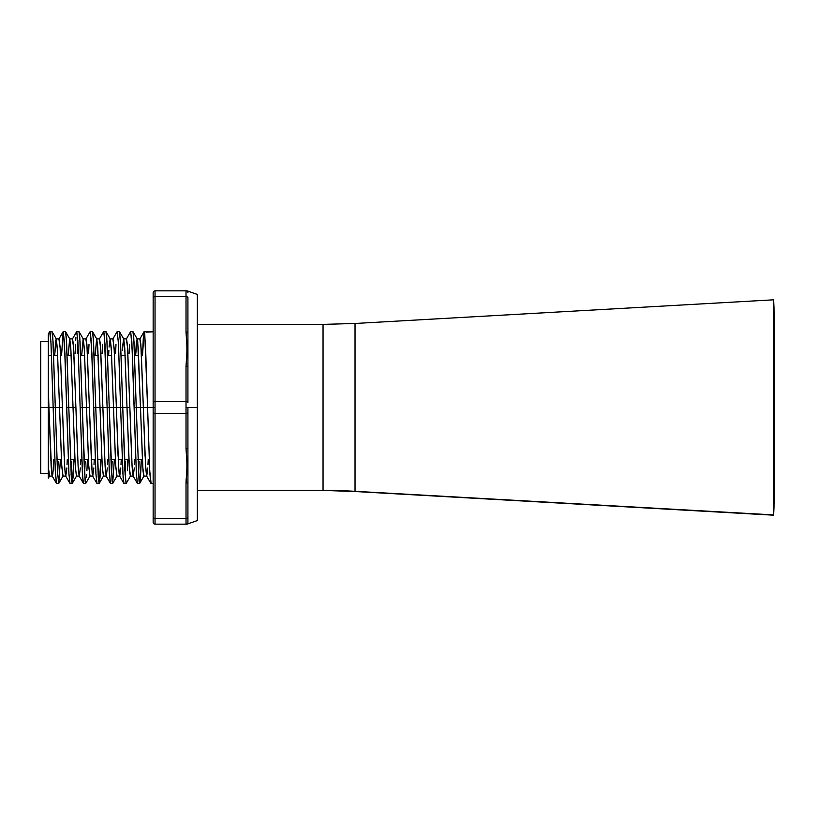 <?xml version="1.0" encoding="UTF-8"?>
<svg xmlns="http://www.w3.org/2000/svg" width="815" height="815" viewBox="0 0 815 815"><rect width="100%" height="100%" fill="white"/><g stroke="black" fill="none" stroke-linecap="round" stroke-linejoin="round"><path stroke-width="1.22" d="M145.06 456.227L143.348 407.5L155.044 407.5L155.044 401.642A1.885 0.947 180 0 0 153.159 402.59L153.159 522.262A1.885 1.885 0 0 0 155.044 524.157L186.024 524.157L186.024 518.299L155.044 518.299L155.044 413.358L186.024 413.358L186.024 448.657L187.093 465.834L186.024 483L186.024 518.299L155.044 518.299L155.044 524.157L186.024 524.157A1.885 1.885 0 0 0 187.919 522.262L187.919 517.352L187.919 522.262A1.885 1.885 0 0 1 186.024 524.157L186.523 524.157M187.919 387.074L187.919 402.59A1.885 0.947 180 0 0 186.024 401.642L186.024 407.5L197.362 407.5L197.362 294.47L197.362 520.53L197.362 407.5L187.919 407.5L187.919 517.352L187.919 427.926M40.75 407.5L40.75 473.617L40.75 341.383L40.75 407.5L48.309 407.5L40.75 407.5M49.481 332.296L49.807 331.552L50.133 332.418L51.019 343.665L53.169 407.5L55.308 407.5L48.931 407.5L48.309 387.37L48.931 407.5L48.309 407.5L48.931 407.5L51.172 466.913L52.17 475.991L52.832 474.157L53.81 459.456L53.169 470.775L52.303 476.103L51.712 473.688L48.931 407.5L53.169 407.5L55.288 470.744L56.541 483.448L58.68 483.448L57.437 470.744L55.308 407.5L59.546 407.5L61.675 464.632L62.918 476.103L65.791 476.103L66.85 467.963M77.619 456.227L75.907 407.5L73.034 407.5L70.793 348.087L69.795 339.009L65.546 331.654L66.555 341.73L68.796 407.5L66.657 407.5L68.796 407.5L71.638 481.247L72.29 483.346L73.91 459.456L73.044 477.549L72.168 483.448L71.302 477.549L68.796 407.5L73.034 407.5L75.163 464.632L76.406 476.103L79.279 476.103L80.339 467.963M92.177 473.688L89.395 407.5L86.522 407.5L84.281 348.087L83.283 339.009L79.035 331.654L80.043 341.73L82.284 407.5L79.788 337.451L78.912 331.552L76.773 331.552L78.016 344.256L80.145 407.5L82.284 407.5L80.145 407.5L82.651 477.549L83.517 483.448L85.657 483.448L84.414 470.744L82.284 407.5L86.522 407.5L88.652 464.632L89.894 476.103L92.767 476.103L93.827 467.963M104.595 456.227L102.884 407.5L100.011 407.5L97.769 348.087L96.771 339.009L92.523 331.654L93.531 341.73L95.773 407.5L93.633 407.5L95.773 407.5L98.615 481.247L99.267 483.346L100.887 459.456L100.021 477.549L99.145 483.448L98.279 477.549L95.773 407.5L100.011 407.5L102.14 464.632L103.383 476.103L106.256 476.103L107.315 467.963M96.771 339.009L95.131 355.544L96.639 338.897L97.515 344.225L100.011 407.5L107.122 407.5L109.241 470.744L110.494 483.448L112.633 483.448L111.39 470.744L109.261 407.5L113.509 407.5L115.628 464.632L116.881 476.103L119.744 476.103L120.803 467.963M118.083 456.227L116.372 407.5L120.61 407.5L123.116 477.549L123.982 483.448L126.131 483.448L124.878 470.744L122.759 407.5L126.997 407.5L129.493 470.775L130.369 476.103L133.232 476.103L134.292 467.963M137.236 339.009L135.606 355.544L136.237 344.225L137.114 338.897L137.704 341.312L140.486 407.5L143.348 407.5L140.486 407.5L138.234 348.087L137.236 339.009L132.988 331.654L133.996 341.73L136.248 407.5L134.098 407.5L136.248 407.5L139.08 481.247L139.732 483.346L141.352 459.456L140.486 477.549L139.62 483.448L139.019 480.769L136.248 407.5L140.486 407.5L142.982 470.775L143.858 476.103L146.72 476.103L145.467 464.632M147.78 467.963L146.72 476.103M148.228 459.456L147.973 464.632M48.309 342.3L48.309 466.863L49.43 476.103L52.303 476.103M64.13 456.227L62.419 407.5L59.546 407.5L62.419 407.5L60.106 347.037L59.047 338.897L56.174 338.897L57.427 350.369L59.546 407.5L57.305 348.087L56.306 339.009L55.644 340.843L54.666 355.544L56.174 338.897M65.2 473.688L64.538 464.632M67.299 459.456L67.034 464.632M78.688 473.688L78.026 464.632M80.787 459.456L80.522 464.632M94.275 459.456L94.01 464.632M91.331 460.995L91.402 459.456M105.665 473.688L105.003 464.632M107.763 459.456L107.499 464.632M104.819 460.995L104.891 459.456M131.572 456.227L129.86 407.5L126.997 407.5L124.746 348.087L123.748 339.009L119.499 331.654L120.508 341.73L122.759 407.5L120.63 344.256L119.387 331.552L117.238 331.552L118.491 344.256L120.61 407.5L122.759 407.5L120.61 407.5L118.358 341.73L117.126 331.654L112.867 339.009L114.12 348.087L116.372 407.5L113.509 407.5L116.372 407.5L114.243 350.369L113 338.897L110.137 338.897L111.38 350.369L113.509 407.5L111.258 348.087L110.259 339.009L106.011 331.654L107.02 341.73L109.261 407.5L107.122 407.5L109.261 407.5L106.765 337.451L105.889 331.552L103.75 331.552L104.992 344.256L107.122 407.5L104.289 333.753L103.637 331.654L99.379 339.009L100.632 348.087L102.884 407.5L100.377 344.225L99.512 338.897L96.639 338.897M119.153 473.688L118.491 464.632M121.252 459.456L120.987 464.632M132.641 473.688L131.979 464.632M134.74 459.456L134.485 464.632M57.61 354.005L57.539 355.544L57.61 354.005M73.401 344.225L72.535 338.897L69.662 338.897L70.915 350.369L73.034 407.5L75.907 407.5L73.401 344.225M69.795 339.009L68.154 355.544L69.662 338.897M84.587 354.005L84.516 355.544L84.587 354.005M86.889 344.225L86.023 338.897L83.15 338.897L84.403 350.369L86.522 407.5L89.395 407.5L86.889 344.225M83.283 339.009L81.643 355.544L83.15 338.897M98.075 354.005L98.004 355.544L98.075 354.005M109.067 347.037L110.137 338.897M108.629 355.544L108.884 350.369M127.354 344.225L126.488 338.897L123.625 338.897L124.868 350.369L126.997 407.5L129.86 407.5L127.354 344.225M122.556 347.037L123.625 338.897M123.748 339.009L122.372 350.369M138.54 354.005L138.469 355.544L138.54 354.005M146.364 331.552L144.214 331.552L145.467 344.256L147.586 407.5L144.754 333.753L144.102 331.654L139.844 339.009L141.097 348.087L143.348 407.5L140.842 344.225L139.976 338.897L137.114 338.897M56.306 339.009L52.058 331.654L53.067 341.73L57.559 473.271L58.802 483.346L60.422 459.456L58.68 483.448M58.191 461.443L57.61 474.238M57.6 474.432L57.784 470.744M71.679 461.443L71.099 474.238M71.088 474.432L71.272 470.744M63.163 331.654L58.914 339.009L60.167 348.087L64.66 466.913L65.658 475.991L69.917 483.346L68.898 473.271L64.405 341.73L63.163 331.654L61.543 355.544L63.285 331.552L64.935 353.557L68.969 474.432L70.029 483.448L72.168 483.448M86.726 474.432L86.533 477.549M87.399 459.456L86.91 470.744M85.168 461.443L84.587 474.238M99.267 483.346L103.515 475.991L102.262 466.913L100.011 407.5L95.773 407.5L93.277 337.451L92.401 331.552L90.261 331.552L91.912 353.557L95.946 474.432L97.005 483.448L99.145 483.448M114.375 459.456L112.633 483.448M112.144 461.443L111.563 474.238M111.553 474.432L111.737 470.744M127.863 459.456L127.374 470.744M125.642 461.443L125.052 474.238M139.131 461.443L138.54 474.238M138.53 474.432L138.723 470.744M139.732 483.346L143.98 475.991L142.727 466.913L140.486 407.5L136.248 407.5L133.742 337.451L132.876 331.552L130.726 331.552L132.387 353.557L136.411 474.432L137.47 483.448L139.62 483.448M58.802 483.346L63.05 475.991L61.797 466.913L59.546 407.5L55.308 407.5L52.812 337.451L51.936 331.552L49.797 331.552M72.29 483.346L76.539 475.991L75.286 466.913L73.034 407.5L68.796 407.5L66.3 337.451L65.424 331.552L63.285 331.552M77.262 353.557L77.843 340.762M77.853 340.568L77.669 344.256M75.713 340.568L75.907 337.451M75.112 353.557L75.52 344.256M88.601 353.557L89.008 344.256M102.089 353.557L102.496 344.256M115.577 353.557L115.985 344.256M129.065 353.557L129.473 344.256M146.568 331.817L153.159 331.817L146.079 332.174M142.554 353.557L143.348 337.451M145.284 340.762L145.213 342.259M186.177 290.843L155.044 290.843A1.885 1.885 0 0 0 153.159 292.738L153.159 407.5L147.586 407.5L149.695 470.408L151.081 483.336M130.492 475.991L129.239 466.913L126.997 407.5L122.759 407.5L125.592 481.247L126.244 483.346L130.492 475.991M117.003 475.991L115.75 466.913L113.509 407.5L109.261 407.5L112.103 481.247L112.755 483.346L117.003 475.991M90.027 475.991L88.774 466.913L86.522 407.5L82.284 407.5L85.127 481.247L85.779 483.346L90.027 475.991M50.938 459.456L50.866 460.995M49.562 475.991L48.309 466.863L48.309 478.161L49.562 475.991M150.846 483.346L149.838 473.271L147.586 407.5L143.348 407.5L145.6 466.913L146.588 475.991L150.846 483.346M144.102 331.654L142.482 355.544M137.358 483.346L136.35 473.271L131.847 341.73L130.614 331.654L126.356 339.009L127.609 348.087L132.112 466.913L133.1 475.991L137.358 483.346M123.87 483.346L122.861 473.271L120.61 407.5L116.372 407.5L118.623 466.913L119.611 475.991L123.87 483.346M110.382 483.346L109.373 473.271L107.122 407.5L102.884 407.5L105.135 466.913L106.123 475.991L110.382 483.346M96.893 483.346L95.885 473.271L91.382 341.73L90.149 331.654L85.891 339.009L87.144 348.087L91.637 466.913L92.635 475.991L96.893 483.346M83.405 483.346L82.386 473.271L77.894 341.73L76.661 331.654L72.403 339.009L73.656 348.087L78.148 466.913L79.147 475.991L83.405 483.346M52.17 475.991L56.418 483.346L55.41 473.271L50.917 341.73L49.674 331.654L48.309 334.028M71.027 355.544L71.099 354.005M111.492 355.544L111.563 354.005M124.98 355.544L125.052 354.005M187.919 496.59L187.919 482.052A1.885 0.947 180 0 1 186.024 483L186.177 478.7M186.024 290.843C187.185 290.843 187.185 290.843 186.024 290.843A1.885 1.885 0 0 1 187.919 292.738A1.885 1.885 0 0 0 186.024 290.843L186.024 296.701L186.024 290.843L155.044 290.843L155.044 296.701L186.024 296.701L186.024 332L187.093 349.177L186.024 366.343L186.024 401.642L155.044 401.642L155.044 296.701L186.024 296.701A1.885 0.947 0 0 1 187.919 297.648L187.919 318.41M153.159 522.262A1.885 1.885 0 0 0 155.044 524.157L155.044 518.299A1.885 0.947 180 0 1 153.159 517.352A1.885 0.947 0 0 0 155.044 518.299L155.044 413.358A1.885 0.947 180 0 1 153.159 412.41A1.885 0.947 -0 0 0 155.044 413.358L155.044 407.5L155.044 413.358L186.024 413.358L186.024 401.642L155.044 401.642L155.044 407.5L153.159 407.5L153.159 521.936M186.9 470.123L186.961 469.308M187.042 467.973L187.063 467.28M187.063 464.092L187.083 464.937M186.9 353.466L186.961 352.651M187.042 351.316L187.063 350.623M187.063 347.414L187.083 348.29M187.919 332.948L187.919 297.648A1.885 0.947 180 0 0 186.024 296.701L186.024 332A1.885 0.947 0 0 1 187.919 332.948A1.885 0.947 180 0 0 186.024 332C187.185 343.451 187.185 354.902 186.024 366.343A1.885 0.947 0 0 1 187.919 367.29L187.919 332.948L187.919 367.29A1.885 0.947 180 0 0 186.024 366.343L186.024 401.642A1.885 0.947 0 0 1 187.919 402.59L187.919 367.29M187.919 292.728L187.919 291.037L187.919 292.728M187.919 407.5L186.024 407.5L186.024 413.358A1.885 0.947 0 0 0 187.919 412.41L187.919 407.5M187.919 447.71L187.919 412.41A1.885 0.947 180 0 1 186.024 413.358L186.024 448.657A1.885 0.947 0 0 0 187.919 447.71A1.885 0.947 180 0 1 186.024 448.657C187.185 460.108 187.185 471.559 186.024 483A1.885 0.947 0 0 0 187.919 482.052L187.919 481.818M186.727 355.544L187.063 350.98M187.063 467.637L186.024 482.989L186.024 518.299A1.885 0.947 0 0 0 187.919 517.352A1.885 0.947 180 0 1 186.024 518.299L186.024 524.157C187.185 524.157 187.185 524.157 186.024 524.157M153.159 297.648A1.885 0.947 0 0 1 155.044 296.701L155.044 290.843A1.885 1.885 0 0 0 153.159 292.738L153.159 402.59A1.885 0.947 -0 0 1 155.044 401.642L155.044 296.701A1.885 0.947 180 0 0 153.159 297.648M48.309 478.038L48.309 334.13M48.309 342.646L48.309 387.37M355.024 323.687L355.024 491.313A566.751 565.294 0 0 0 323.046 490.406L323.046 324.594M773.557 514.907L773.557 502.886L773.557 515.182L355.024 491.313L773.557 514.907L773.557 299.818L773.557 514.907L774.25 502.682L773.557 514.907M774.25 502.926L774.25 312.074L774.25 502.926L773.557 515.182L355.024 491.527L323.046 490.406L197.362 490.406L323.046 490.406L323.046 324.38L355.024 323.474L355.024 491.313A566.751 565.294 180 0 0 323.046 490.406L197.362 490.62M187.919 401.551L187.919 402.59M187.919 433.733L187.919 448.617M187.093 524.157L197.362 520.53M40.75 473.617L48.309 473.617M48.309 355.544L51.528 355.544M53.678 355.544L57.682 355.544M67.166 355.544L71.17 355.544M80.654 355.544L84.658 355.544M94.143 355.544L98.146 355.544M107.631 355.544L111.635 355.544M121.119 355.544L125.133 355.544M134.607 355.544L138.621 355.544M153.159 483.448L150.958 483.448M56.948 459.456L61.41 459.456M70.436 459.456L74.898 459.456M83.925 459.456L88.387 459.456M91.26 459.456L95.263 459.456M97.413 459.456L101.875 459.456M110.901 459.456L115.373 459.456M118.236 459.456L122.25 459.456M124.389 459.456L128.862 459.456M137.878 459.456L142.35 459.456M197.362 294.47L187.093 290.843M40.75 341.383L48.309 341.383M323.046 324.38L197.362 324.38M774.25 312.074L773.557 299.818L355.024 323.474"/></g></svg>
